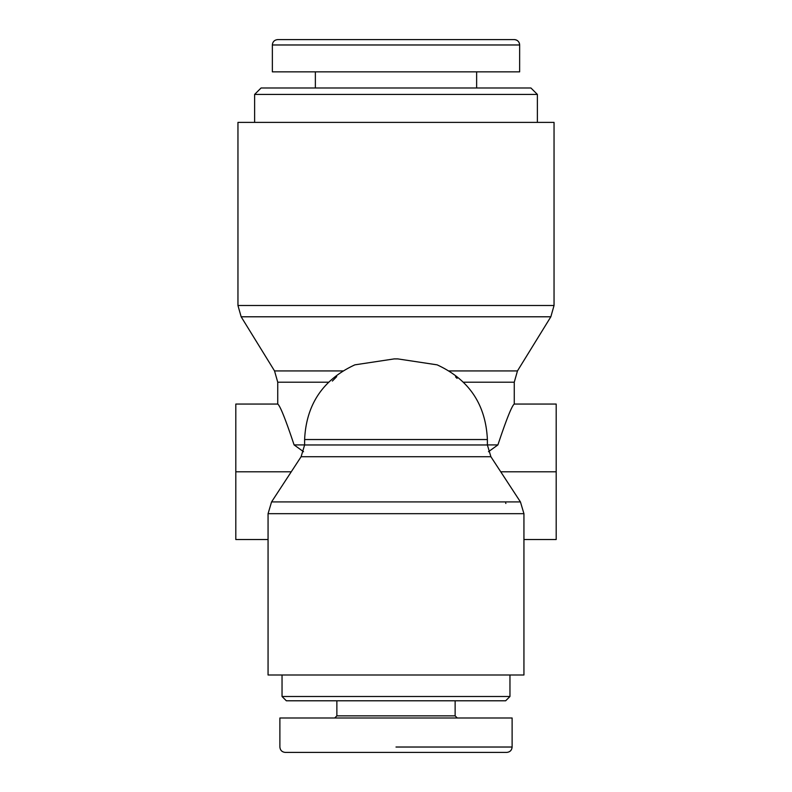 <?xml version="1.0" encoding="UTF-8"?>
<svg xmlns="http://www.w3.org/2000/svg" width="792" height="792" viewBox="0 0 792 792"><rect width="100%" height="100%" fill="white"/><g stroke="black" fill="none" stroke-linecap="round" stroke-linejoin="round"><path stroke-width="1.19" d="M463.449 382.209L514.265 382.209L514.265 404.059L556.192 404.059L556.192 539.53L523.938 539.53M488.466 451.707L497.901 444.916C506.464 419.255 511.919 405.643 514.265 404.059C511.919 405.643 506.464 419.255 497.901 444.916L487.387 444.916M556.192 471.794L500.742 471.794M291.258 471.794L235.808 471.794L235.808 404.059L277.735 404.059L277.735 382.209L328.551 382.209M304.613 444.916L294.099 444.916C285.536 419.255 280.081 405.643 277.735 404.059C280.081 405.643 285.536 419.255 294.099 444.916L303.534 451.707M505.87 503.484L505.682 502.969M354.875 364.845L394.178 358.905L397.822 358.905L437.125 364.845C469.003 379.556 485.753 404.455 487.387 439.54L304.613 439.54C306.247 404.455 322.997 379.556 354.875 364.845M554.044 305.504L554.044 122.384L237.956 122.384L237.956 305.504L241.154 316.79L550.846 316.79L554.044 305.504L237.956 305.504M455.548 376.863L457.063 378.358M332.373 381.061L336.709 376.626M268.062 539.53L235.808 539.53L235.808 471.794M268.062 513.681L268.062 674.992L523.938 674.992L523.938 513.681L520.433 501.91L271.567 501.91L268.062 513.681L523.938 513.681M537.382 94.426L530.927 87.981L261.073 87.981L254.618 94.426L537.382 94.426L537.382 122.384M514.275 39.6L277.735 39.6C274.468 39.917 272.676 41.709 272.349 44.976L519.641 44.976A5.376 5.376 0 0 0 514.275 39.6C517.532 39.927 519.324 41.719 519.651 44.976L519.641 71.854L272.359 71.854L272.359 44.976M476.635 87.981L476.635 71.854M282.041 696.495L286.338 700.791L505.662 700.791L509.959 696.495L282.041 696.495L282.041 674.992M512.117 747.024L512.117 717.997L279.883 717.997L279.883 747.024C280.21 750.272 281.992 752.063 285.239 752.4L506.761 752.4C510.018 752.063 511.8 750.272 512.117 747.024C511.8 750.272 510.018 752.063 506.761 752.4M499.207 752.4L329.333 752.4M455.133 700.791L455.133 715.849L336.867 715.849L334.719 717.997M550.846 316.79L517.463 370.923L449.094 370.923M342.906 370.923L274.537 370.923L241.154 316.79M304.613 444.965L301.108 456.727L490.892 456.727L487.387 444.965L304.613 444.965L304.613 439.54M396 747.024L512.117 747.024L396 747.024M517.463 370.923L514.265 382.209M274.537 370.923L277.735 382.209M487.387 444.965L487.387 439.54M301.108 456.727L271.567 501.91M490.892 456.727L520.433 501.91M254.618 94.426L254.618 122.384M315.365 87.981L315.365 71.854M505.662 700.791L509.959 696.495L509.959 674.992M279.883 717.997L279.883 747.024C280.21 750.272 281.992 752.063 285.239 752.4M455.133 715.849L457.281 717.997M336.867 700.791L336.867 715.849"/></g></svg>
